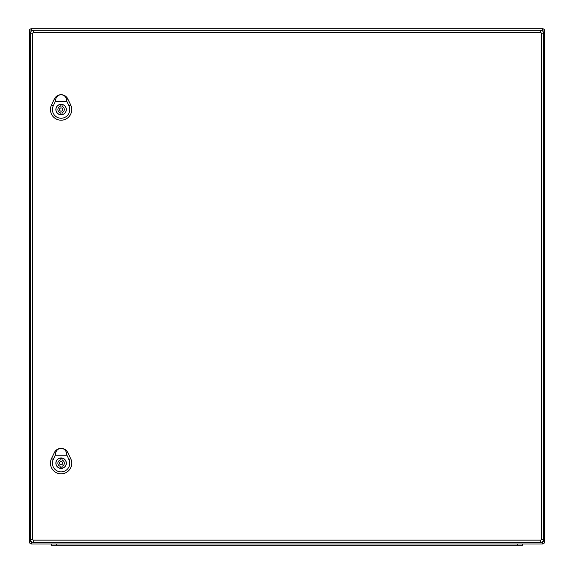 <?xml version="1.0" encoding="UTF-8"?>
<svg xmlns="http://www.w3.org/2000/svg" width="574" height="574" viewBox="0 0 574 574"><rect width="100%" height="100%" fill="white"/><g stroke="black" fill="none" stroke-linecap="round" stroke-linejoin="round"><path stroke-width="0.86" d="M544.654 541.756A2.253 2.253 0 0 1 542.401 544.009L31.599 544.009A2.253 2.253 0 0 1 29.346 541.756L29.346 30.953A2.253 2.253 0 0 1 31.599 28.7L542.401 28.7A2.253 2.253 0 0 1 544.654 30.953L544.654 541.756A2.253 2.253 0 0 1 542.401 544.009A2.253 2.253 0 0 0 544.654 541.756L542.487 541.756M544.654 30.953A2.253 2.253 0 0 0 542.401 28.7A2.253 2.253 0 0 1 544.654 30.953L542.487 30.953M31.599 28.7A2.253 2.253 0 0 0 29.346 30.953A2.253 2.253 0 0 1 31.599 28.7L31.599 30.939M31.599 541.77L31.599 544.009A2.253 2.253 0 0 1 29.346 541.756L31.577 541.756M517.605 545.3L517.605 544.009L522.756 544.009L522.756 545.3L56.395 545.3L56.395 544.009L51.244 544.009L51.244 545.3L51.244 544.009M56.395 545.3L51.244 545.3M540.665 540.148L540.665 542.401A2.899 2.899 0 0 0 543.564 539.503L543.564 33.206A2.899 2.899 0 0 0 540.665 30.307L33.4 30.307A2.899 2.899 0 0 0 30.501 33.206L30.501 539.503A2.899 2.899 0 0 0 33.4 542.401L540.665 542.401A2.899 2.899 0 0 0 543.564 539.503L541.304 539.503A0.646 0.646 0 0 1 540.665 540.148L33.4 540.148A0.646 0.646 0 0 1 32.761 539.503L32.761 33.206A0.646 0.646 0 0 1 33.4 32.567L540.665 32.567A0.646 0.646 0 0 1 541.304 33.206L541.304 539.503M60.134 114.14L60.134 112.612A3.222 3.222 0 0 1 60.134 106.47L60.134 104.934A4.7 4.7 0 0 1 62.064 104.934L62.064 106.47A3.222 3.222 0 0 1 62.064 112.612L62.064 114.14A4.7 4.7 0 0 1 60.134 114.14M66.254 109.541A5.152 5.152 0 0 0 58.526 105.078A5.152 5.152 0 0 0 58.526 114.004A5.152 5.152 0 0 0 66.254 109.541M61.102 94.724C64.03 94.947 65.852 96.547 66.57 99.503L66.928 101.627L55.269 101.627L55.628 99.503C56.352 96.547 58.175 94.947 61.102 94.724A7.405 7.405 0 0 0 54.422 98.929L51.524 104.963A10.619 10.619 0 0 0 61.102 120.181A10.619 10.619 0 0 0 70.674 104.963L67.775 98.929A7.405 7.405 0 0 0 61.102 94.724M66.333 109.541A5.231 5.231 0 0 1 58.483 114.075A5.231 5.231 0 0 1 58.483 105.006A5.231 5.231 0 0 1 66.333 109.541M70.695 104.949L67.797 98.915A7.433 7.433 0 0 0 54.401 98.915L51.502 104.949A10.641 10.641 0 0 0 61.102 120.203A10.641 10.641 0 0 0 70.695 104.949L70.674 104.963M66.928 101.627L68.93 105.795A8.689 8.689 0 0 1 61.102 118.244A8.689 8.689 0 0 1 53.267 105.795L55.269 101.627M62.71 109.541A1.607 1.607 0 0 0 60.292 108.142A1.607 1.607 0 0 0 60.292 110.933A1.607 1.607 0 0 0 62.71 109.541M60.134 467.774L60.134 466.246A3.222 3.222 0 0 1 60.134 460.097L60.134 458.569A4.7 4.7 0 0 1 62.064 458.569L62.064 460.097A3.222 3.222 0 0 1 62.064 466.246L62.064 467.774A4.7 4.7 0 0 1 60.134 467.774M66.254 463.175A5.152 5.152 0 0 0 58.526 458.712A5.152 5.152 0 0 0 58.526 467.638A5.152 5.152 0 0 0 66.254 463.175M61.102 448.359C64.03 448.581 65.852 450.174 66.57 453.137L66.928 455.254L55.269 455.254L55.628 453.137C56.352 450.174 58.175 448.581 61.102 448.359A7.405 7.405 0 0 0 54.422 452.556L51.524 458.597A10.641 10.641 0 0 0 61.102 473.83A10.641 10.641 0 0 0 70.695 458.583L67.797 452.549A7.433 7.433 0 0 0 54.401 452.549L51.502 458.583A10.619 10.619 0 0 0 61.102 473.808A10.619 10.619 0 0 0 70.674 458.597L67.775 452.556A7.405 7.405 0 0 0 61.102 448.359M66.333 463.175A5.231 5.231 0 0 1 58.483 467.702A5.231 5.231 0 0 1 58.483 458.64A5.231 5.231 0 0 1 66.333 463.175M66.928 455.254L68.93 459.43A8.689 8.689 0 0 1 61.102 471.878A8.689 8.689 0 0 1 53.267 459.43L55.269 455.254M62.71 463.175A1.607 1.607 0 0 0 60.292 461.776A1.607 1.607 0 0 0 60.292 464.567A1.607 1.607 0 0 0 62.71 463.175M542.401 544.009L542.401 541.82M542.401 30.888L542.401 28.7M31.577 30.953L29.346 30.953M31.599 544.009A2.253 2.253 0 0 1 29.346 541.756M541.304 33.206L543.564 33.206A2.899 2.899 0 0 0 540.665 30.307L540.665 32.567M33.4 32.567L33.4 30.307A2.899 2.899 0 0 0 30.501 33.206L32.761 33.206M32.761 539.503L30.501 539.503A2.899 2.899 0 0 0 33.4 542.401L33.4 540.148M53.418 105.867L51.373 104.884M68.78 105.867L70.832 104.884M67.854 98.893L66.498 99.539M55.707 99.546L54.343 98.893M53.418 459.501L51.373 458.518M68.78 459.501L70.832 458.518M67.854 452.52L66.498 453.173M55.707 453.173L54.343 452.52"/></g></svg>

